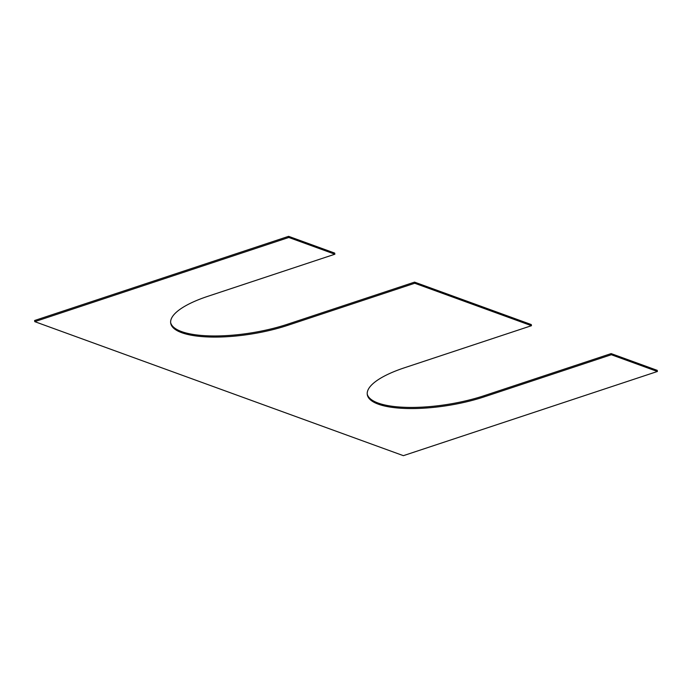 <?xml version="1.0" encoding="UTF-8"?>
<svg xmlns="http://www.w3.org/2000/svg" width="692" height="692" viewBox="0 0 692 692"><rect width="100%" height="100%" fill="white"/><g stroke="black" fill="none" stroke-linecap="round" stroke-linejoin="round"><path stroke-width="1.04" d="M34.782 321.65L403.384 455.665L657.4 371.483L611.321 354.728L484.313 396.819A78.075 23.476 -9.1 0 1 367.296 394.648A78.075 23.476 -9.1 0 1 404.448 367.781L531.465 325.698L414.742 283.253L287.725 325.344A78.075 23.476 170.9 0 1 170.708 323.173A78.075 23.476 170.9 0 1 207.868 296.306L334.876 254.215L288.798 237.468L34.782 321.65L34.6 320.517L288.616 236.335L288.798 237.468M288.616 236.335L334.694 253.09L334.876 254.215M170.639 322.61A78.075 23.476 170.9 0 0 287.552 324.219L414.56 282.128L414.742 283.253M414.56 282.128L531.283 324.565L531.465 325.698M611.321 354.728L611.14 353.603L484.132 395.694A78.075 23.476 -9.1 0 1 367.227 394.085M611.14 353.603L657.218 370.35L657.4 371.483M287.552 324.219L287.725 325.344M484.132 395.694L484.313 396.819"/></g></svg>
